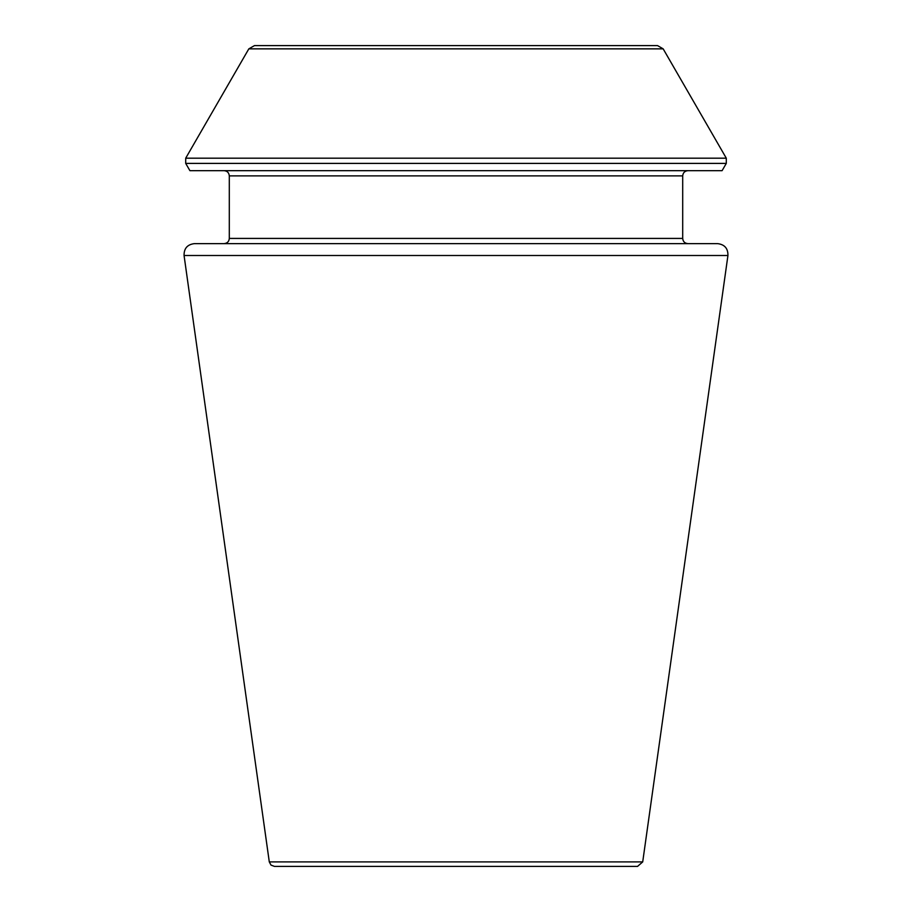 <?xml version="1.0" encoding="UTF-8"?>
<svg xmlns="http://www.w3.org/2000/svg" width="912" height="912" viewBox="0 0 912 912"><rect width="100%" height="100%" fill="white"/><g stroke="black" fill="none" stroke-linecap="round" stroke-linejoin="round"><path stroke-width="1.37" d="M727.936 255.508C728.061 248.44 724.63 244.484 717.607 243.629L194.393 243.629C187.37 244.484 183.939 248.44 184.064 255.508L727.936 255.508L642.709 861.908L637.545 866.4L274.455 866.4L271.012 865.1L269.291 861.908L184.064 255.508M682.7 238.42L229.3 238.42C229.026 241.555 227.282 243.299 224.09 243.629L687.91 243.629C684.741 243.322 683.008 241.589 682.7 238.42L682.7 175.891C683.008 172.721 684.741 170.989 687.91 170.669M663.172 48.86L726.294 158.186L726.294 163.396L722.087 170.669L189.913 170.669L185.706 163.396L185.706 158.186L248.828 48.86L254.459 45.6L657.541 45.6L663.172 48.86L248.828 48.86M682.7 175.891L229.3 175.891C228.992 172.721 227.259 170.989 224.09 170.669M726.294 163.396L185.706 163.396M726.294 158.186L185.706 158.186M642.709 861.908L269.291 861.908M229.3 238.42L229.3 175.891"/></g></svg>
